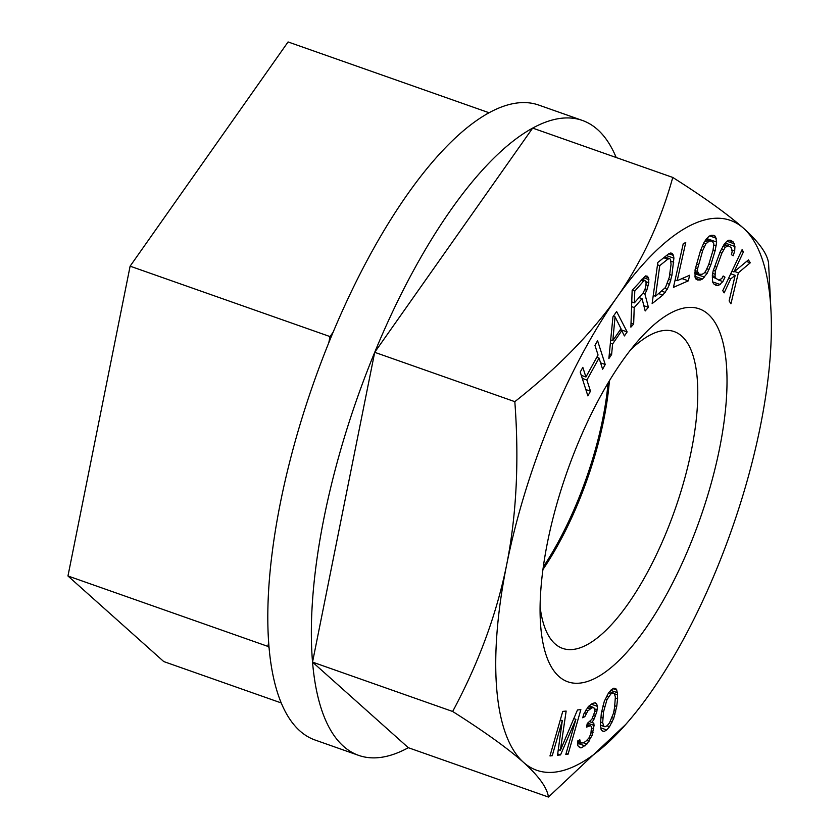 <?xml version="1.0" encoding="UTF-8"?>
<svg xmlns="http://www.w3.org/2000/svg" width="839" height="839" viewBox="0 0 839 839"><rect width="100%" height="100%" fill="white"/><g stroke="black" fill="none" stroke-linecap="round" stroke-linejoin="round"><path stroke-width="1.26" d="M488.676 112.982L487.983 112.363L486.798 114.041M268.648 642.485L267.872 646.387L269.046 647.435M333.156 332.15L330.031 336.586L328.794 342.742M330.031 336.586L130.118 266.173L288.071 41.95L487.983 112.363M130.118 266.173L67.959 575.984L267.872 646.387M67.959 575.984L163.752 661.562L281.233 702.935M608.076 382.983A167.936 59.894 -70.6 0 1 577.473 501.439A167.936 59.894 -70.6 0 1 543.294 566.902M594.253 718.771L596.812 711.65L597.483 706.375L596.519 703.638L595.187 702.746L592.386 703.47L588.37 706.501L583.871 713.884L582.706 717.785L584.835 716.611L587.877 710.853L591.894 707.822L593.844 707.571L595.05 710.979L591.883 719.264L587.258 723.449L586.524 727.119L590.604 725.693L591.516 726.815L590.897 733.695L588.894 738.068L585.549 741.55L582.99 742.955L580.378 742.756L579.833 739.788L577.704 740.963L577.882 745.766L580.127 747.801L581.647 747.78L586.943 744.046L592.051 735.509L594.064 725.41L593.76 723.124L591.998 722.463L594.253 718.771L592.47 718.153M591.998 722.463L589.723 721.666M771.041 311.909L768.555 263.016C767.213 253.63 758.896 242.062 743.606 228.313C727.791 214.302 704.183 197.354 672.763 177.438C660.608 221.59 641.929 261.663 616.738 297.635C591.306 333.534 557.327 368.206 514.821 401.661C519.236 460.632 516.53 514.957 506.683 564.647C496.604 614.263 478.597 663.209 452.651 711.472C484.26 731.514 507.868 748.472 523.494 762.336A291.5 103.973 109.4 0 0 625.747 724.424A291.5 103.973 109.4 0 0 650.361 693.014A291.5 103.973 109.4 0 0 760.417 426.002A291.5 103.973 109.4 0 0 771.041 311.909A291.5 103.973 109.4 0 0 743.606 228.313A291.5 103.973 109.4 0 0 616.738 297.635A291.5 103.973 109.4 0 0 506.683 564.647A291.5 103.973 109.4 0 0 523.494 762.336C538.848 776.18 547.164 787.748 548.444 797.05L625.747 724.424M689.815 545.591A197.721 70.518 -70.6 0 1 594.767 678.489A197.721 70.518 -70.6 0 1 540.295 619.727A197.721 70.518 -70.6 0 1 577.284 445.058A197.721 70.518 -70.6 0 1 638.836 339.942A197.721 70.518 -70.6 0 1 722.998 342.574A197.721 70.518 -70.6 0 1 689.815 545.591M671.913 275.349L673.895 258.192L673.486 255.402L672.186 253.336L670.644 253.011L668.526 253.913L657.818 262.481L652.123 303.634L662.841 295.076L667.215 289.235L669.491 284.306L671.913 275.349L669.648 274.552M683.261 243.625L673.455 287.347L688.368 280.834L689.627 275.255L677.188 280.677L685.746 242.534L683.261 243.625M715.164 250.599L716.653 242.062L715.457 236.346L713.916 235.392L710.979 235.371L708.871 236.315L704.215 241.989L700.523 250.515L695.132 269.487L695.028 277.09L695.909 278.999L697.45 279.953L700.376 279.974L702.495 279.03L707.151 273.357L710.843 264.83L715.164 250.599L713.108 249.875M712.605 282.009L713.758 283.897L716.464 285.617L718.331 285.638L722.882 281.6L724.969 277.153L723.166 276L721.792 278.6L718.614 280.048L715.908 278.328L715.059 276.639L715.342 271.039L721.844 253.21L725.253 247.285L728.43 245.837L731.136 247.557L732.174 251.679L731.398 254.657L733.202 255.801L734.691 250.966L734.922 246.488L733.286 241.989L730.58 240.269L728.713 240.248L726.794 241.338L724.162 244.285L720.04 252.067L713.181 270.819L712.353 274.919L712.605 282.009M560.536 754.911L575.879 719.327L565.822 754.397L568.087 754.177L580.861 709.637L577.463 709.962L560.379 750.318L566.147 711.073L562.749 711.399L549.965 755.949L552.23 755.729L562.287 720.659L557.516 755.205L560.536 754.911L557.694 753.915M648.809 282.733L648.537 277.761L647.268 276.188L645.495 275.926L632.155 290.284L630.886 327.147L633.655 324.022L634.221 307.546L642.055 298.674L645.181 310.965L648.411 307.305L644.876 293.965L646.775 290.315L648.809 282.733L645.946 281.726M590.488 391.184L586.901 380.036L599.036 358.054L602.622 369.212L605.223 364.504L597.567 340.676L594.966 345.385L598.06 355.012L585.926 376.994L582.822 367.356L580.221 372.065L587.887 395.903L590.488 391.184L585.842 389.558M616.613 311.521L612.952 316.848L608.862 358.578L611.6 354.572L612.606 343.98L621.751 330.66L624.394 335.925L627.142 331.929L616.613 311.521M724.13 292.874L730.706 278.915L735.174 275.36L729.122 300.886L730.937 303.802L738.362 272.811L750.255 262.806L748.44 259.891L733.999 271.93L743.448 251.868L742.085 249.676L722.767 290.682L724.13 292.874M600.409 724.749L601.081 729.542L602.14 730.916L604.111 731.482L606.723 729.94L609.534 726.689L613.729 718.352L616.717 706.48L617.598 698.772L617.473 692.72L615.899 688.735L613.938 688.158L611.327 689.7L608.516 692.962L604.311 701.299L601.332 713.171L600.409 724.749M615.06 316.827L621.017 328.678L612.795 340.676L615.06 316.827L613.372 316.24M643.146 292.916L634.378 302.837L634.787 291.081L643.544 281.159L644.908 280.373L646.156 282.733L645.527 287.955L643.146 292.916M659.769 265.596L667.802 259.167L669.47 258.622L670.56 259.303L671.053 264.358L669.239 277.489L665.474 287.515L655.532 296.24L659.769 265.596L657.493 264.799M709.259 241.066L712.185 241.087L713.884 243.939L712.961 250.588L708.64 264.82L705.536 271.448L703.858 273.336L702.107 274.28L699.181 274.259L697.482 271.406L697.618 268.553L702.715 250.525L705.83 243.897L709.259 241.066L705.714 239.818M603.493 712.028L606.922 699.747L610.834 693.989L612.994 692.846L614.158 693.35L615.375 696.894L614.557 707.623L613.519 713.16L609.565 722.809L607.216 725.662L605.045 726.805L603.891 726.291L602.675 722.757L603.493 712.028L601.689 711.388M408.331 747.706A336.596 120.05 -70.6 0 1 358.673 755.383A336.596 120.05 -70.6 0 1 343.413 746.217A336.596 120.05 -70.6 0 1 312.538 662.118A336.596 120.05 -70.6 0 1 374.708 352.317A336.596 120.05 -70.6 0 1 532.66 128.094L374.708 352.317L312.538 662.118L408.331 747.706L548.444 797.05M616.193 157.512A336.596 120.05 -70.6 0 0 597.578 129.573A336.596 120.05 -70.6 0 0 582.308 120.417A336.596 120.05 -70.6 0 0 532.66 128.094L672.763 177.438M374.708 352.317L514.821 401.661M312.538 662.118L452.651 711.472M358.673 755.383L315.118 740.04A336.596 120.05 -70.6 0 1 299.859 730.884A336.596 120.05 -70.6 0 1 322.145 359.658A336.596 120.05 -70.6 0 1 538.753 105.074L582.308 120.417M609.408 380.759A167.936 59.894 -70.6 0 1 578.595 501.837A167.936 59.894 -70.6 0 1 542.948 569.482M630.519 349.957A167.936 59.894 -70.6 0 1 674.178 331.594A167.936 59.894 -70.6 0 1 666.187 532.681A167.936 59.894 -70.6 0 1 562.612 648.379A167.936 59.894 -70.6 0 1 540.085 606.702M673.738 262.219L671.095 261.286M670.864 280.09L668.788 279.356M669.491 284.306L667.466 283.592M667.215 289.235L664.761 288.364M665.191 292.412L661.814 291.217M662.841 295.076L658.783 293.64M673.486 255.402L668.861 253.777M673.895 258.192L666.46 255.58M586.901 380.036L582.256 378.399M585.926 376.994L581.28 375.358M605.223 364.504L600.588 362.868M599.036 358.054L596.812 357.278M627.142 331.929L620.42 329.559M621.751 330.66L620.063 330.063M612.606 343.98L610.373 343.193M611.6 354.572L609.334 353.775M612.795 340.676L610.687 339.931M634.221 307.546L631.589 306.623M642.055 298.674L639.014 297.593M633.655 324.022L631.033 323.088M648.537 277.761L644.834 276.461M648.914 279.597L643.366 277.636M648.274 285.606L646.082 284.841M646.775 290.315L644.897 289.644M644.876 293.965L642.852 293.251M648.411 307.305L643.849 305.7M634.378 302.837L631.757 301.914M644.908 280.373L641.856 279.303M643.544 281.159L641.006 280.257M634.787 291.081L632.249 290.179M667.802 259.167L663.743 257.741M655.532 296.24L653.256 295.443M669.47 258.622L664.74 256.954M677.188 280.677L675.112 279.943M688.368 280.834L681.992 278.579M715.457 236.346L712.71 235.381M716.338 238.255L709.731 235.927M716.653 242.062L706.606 238.517M716.233 245.858L713.832 245.009M710.843 264.83L708.85 264.128M709.039 269.571L706.994 268.847M707.151 273.357L704.624 272.465M704.54 277.143L694.744 273.692M702.495 279.03L694.965 276.377M700.376 279.974L695.573 278.275M712.185 241.087L706.27 239M707.508 242.01L704.844 241.066M705.83 243.897L703.648 243.132M704.236 246.739L702.233 246.037M702.715 250.525L700.775 249.844M698.405 264.757L696.412 264.054M697.618 268.553L695.51 267.809M697.482 271.406L695.017 270.536M698.006 273.304L694.828 272.193M699.181 274.259L694.776 272.706M724.969 277.153L722.935 276.43M722.882 281.6L718.614 280.048M720.25 284.547L712.584 281.852M718.331 285.638L714.241 284.201M733.286 241.989L728.567 240.332M734.429 243.876L726.962 241.244M734.922 246.488L725.232 243.079M734.691 250.966L732.048 250.032M728.43 245.837L724.13 244.327M726.868 246.005L723.774 244.915M725.253 247.285L722.84 246.435M723.575 249.686L721.498 248.963M721.844 253.21L719.862 252.518M716.475 267.138L714.524 266.445M715.342 271.039L713.328 270.326M714.87 274.206L712.647 273.42M715.059 276.639L712.311 275.664M715.908 278.328L712.238 277.038M730.706 278.915L728.661 278.191M743.448 251.868L741.393 251.144M733.999 271.93L731.944 271.207M750.255 262.806L746.521 261.485M738.362 272.811L734.544 271.469M735.174 275.36L730.727 273.787M575.879 719.327L573.813 718.604M562.287 720.659L560.295 719.956M552.23 755.729L550.227 755.027M560.379 750.318L558.292 749.584M568.087 754.177L566.084 753.474M590.656 738.729L588.863 738.1M592.051 735.509L590.425 734.933M589.009 741.267L586.734 740.47M586.943 744.046L583.325 742.767M585.056 745.902L577.589 743.27M581.647 747.78L578.648 746.72M579.896 741.393L578.081 740.753M580.378 742.756L577.662 741.802M581.049 743.207L577.651 742.012M590.604 725.693L587.059 724.445M588.233 726.175L586.818 725.683M593.844 707.571L589.104 705.903M591.894 707.822L588.317 706.564M590.195 708.766L587.415 707.78M587.877 710.853L585.842 710.14M586.241 713.391L584.458 712.762M584.835 716.611L583.22 716.045M596.519 703.638L594.484 702.925M597.483 706.375L591.243 704.173M597.179 709.815L594.788 708.965M596.812 711.65L595.04 711.021M595.659 715.552L593.876 714.922M593.026 732.52L591.254 731.902M593.76 728.85L591.558 728.074M594.064 725.41L587.74 723.187M593.76 723.124L589.691 721.697M616.959 690.098L613.015 688.704M617.473 692.72L610.761 690.361M617.63 694.891L614.274 693.706M617.598 698.772L615.344 697.975M616.717 706.48L614.767 705.788M615.774 711.157L614.001 710.539M615.029 714.125L613.372 713.549M613.729 718.352L611.893 717.702M612.082 722.117L610.278 721.477M609.534 726.689L606.975 725.787M606.723 729.94L600.745 727.833M604.111 731.482L602.014 730.748M604.531 706.49L602.916 705.924M602.801 718.016L600.85 717.324M602.675 722.757L600.441 721.97M603.891 726.291L600.43 725.074M605.045 726.805L600.441 725.179M612.994 692.846L609.638 691.661M610.834 693.989L608.411 693.129M608.474 696.842L606.691 696.213M606.922 699.747L605.244 699.16"/></g></svg>
